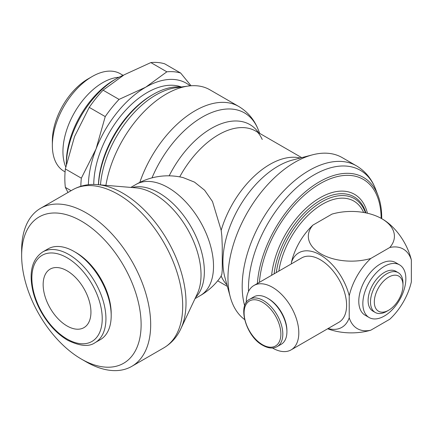 <?xml version="1.0" encoding="UTF-8"?>
<svg xmlns="http://www.w3.org/2000/svg" width="433" height="433" viewBox="0 0 433 433"><rect width="100%" height="100%" fill="white"/><g stroke="black" fill="none" stroke-linecap="round" stroke-linejoin="round"><path stroke-width="0.65" d="M136.022 184.42A64.203 64.203 0 0 1 183.143 177.6L194.514 182.131L204.598 190.206L212.479 201.502L221.182 230.334L221.864 236.261L222.259 246.366L222.259 269.9L221.864 274.203L220.76 276.784A64.203 64.203 0 0 1 200.225 295.625A64.203 37.07 -120 0 0 213.518 266.235A64.203 37.07 -120 0 0 168.123 187.603A64.203 37.07 -120 0 0 136.022 184.42L130.82 187.424M381.711 218.66A88.078 50.85 120 0 0 381.717 217.761A88.078 50.85 120 0 0 378.009 195.456A88.078 50.85 120 0 0 311.278 187.132A88.078 50.85 120 0 0 257.375 283.507M381.154 218.346A86.302 49.827 120 0 0 322.861 182.141A86.302 49.827 120 0 0 259.389 282.343M244.677 305.812A94.616 54.628 120 0 1 242.188 286.37A94.616 54.628 120 0 1 309.092 170.488A94.616 54.628 120 0 1 356.397 165.807L342.173 157.59A94.616 54.628 120 0 0 312.545 154.819A94.616 54.628 120 0 0 227.964 278.159A94.616 54.628 120 0 0 230.34 297.2A94.616 54.628 120 0 0 244.602 319.538M259.773 133.429L258.068 129.251C254.084 119.4 247.627 111.795 238.697 106.431L209.81 89.755A87.185 50.336 120 0 0 188.214 86.059A87.185 50.336 120 0 0 105.906 185.335M188.214 86.059L175.733 87.758A78.736 45.46 120 0 0 100.472 184.88M181.113 87.028A77.691 44.853 120 0 0 153.271 94.351A77.691 44.853 120 0 0 98.486 184.718M153.271 94.351L151.859 95.168A75.694 43.701 120 0 0 98.405 184.707M181.367 86.995A75.694 43.701 120 0 0 124.769 111.232A75.694 43.701 120 0 0 93.75 184.447M88.386 184.723A81.101 46.824 -60 0 1 96.045 148.979L81.339 178.179A87.856 50.726 120 0 0 80.836 186.26M81.339 178.179L65.351 168.951L74.541 136.563L89.247 107.368A87.856 50.726 -60 0 1 103.07 90.172L124.206 74.785L150.857 62.579A87.856 50.726 -60 0 1 164.681 63.813L180.664 73.047A87.856 50.726 120 0 0 166.846 71.813L145.71 87.201A81.101 46.824 -60 0 1 190.076 85.848M67.997 192.479L65.351 187.381A87.856 50.726 -60 0 1 64.836 178.461A87.856 50.726 -60 0 1 65.351 168.951M123.762 75.039A70.963 40.973 120 0 0 116.509 78.617L114.117 79.997A67.58 39.019 120 0 0 66.33 162.77L66.33 164.215M118.961 77.269A56.301 32.507 120 0 0 62.942 151.604A56.301 32.507 120 0 0 65.756 166.949M123.064 75.331L120.32 73.745A56.301 32.507 120 0 0 92.164 76.533L88.078 78.893A50.52 29.168 120 0 0 52.355 140.768L52.355 145.488A56.301 32.507 120 0 0 64.014 171.262L65.091 171.885M81.382 359.076L86.162 361.836A91.239 52.674 -120 0 0 131.784 366.356A91.239 52.674 -120 0 0 150.679 324.588A91.239 52.674 -120 0 0 110.853 232.77A91.239 52.674 -120 0 0 40.545 208.327A91.239 52.674 -120 0 0 21.65 250.095L21.65 255.611A84.478 48.772 -120 0 0 81.382 359.076A84.478 48.772 -120 0 0 141.12 324.588A84.478 48.772 -120 0 0 81.388 221.122A84.478 48.772 -120 0 0 21.65 255.611M72.565 189.843A91.239 52.674 -120 0 1 118.182 194.357A91.239 52.674 -120 0 1 182.699 306.104A91.239 52.674 -120 0 1 163.798 347.867C172.042 342.952 178.06 335.813 181.855 326.455A89.517 51.684 -120 0 0 186.022 302.781A89.517 51.684 -120 0 0 122.723 193.145A89.517 51.684 -120 0 0 100.137 184.913C90.134 183.522 80.944 185.162 72.565 189.843L40.545 208.327M181.189 328.014L197.28 293.845A65.924 38.061 -120 0 0 197.962 292.286A65.924 38.061 -120 0 0 201.031 274.847A65.924 38.061 -120 0 0 154.413 194.108A65.924 38.061 -120 0 0 137.781 188.046A65.924 38.061 -120 0 0 136.092 187.862L98.453 184.712M74.157 251.508L76.008 252.574A49.757 28.73 -120 0 1 111.194 313.519L111.194 315.657A52.377 30.24 -120 0 0 74.157 251.508A52.377 30.24 -120 0 0 47.971 248.915L42.71 251.946C31.874 259.389 28.643 272.638 33.027 291.701C34.846 298.894 37.72 305.931 41.655 312.81C48.799 325.031 57.448 334.168 67.591 340.203C79.861 346.211 89.03 347.028 95.087 342.665A52.377 30.24 -120 0 0 105.939 318.688A52.377 30.24 -120 0 0 68.901 254.544A52.377 30.24 -120 0 0 42.71 251.946M291.404 263.859L291.404 262.414A43.04 24.849 60 0 1 320.312 254.95A43.04 24.849 60 0 1 349.225 295.804A45.941 26.521 -60 0 1 370.783 258.469A43.04 24.849 180 0 1 320.94 253.862A43.04 24.849 180 0 1 312.951 225.09L331.981 214.108A43.04 24.849 180 0 1 381.17 218.356A43.04 24.849 180 0 1 381.809 218.719A43.04 24.849 180 0 1 389.792 247.492A45.941 26.521 -60 0 1 411.35 259.941A43.04 24.849 -120 0 0 383.075 219.455A61.502 61.502 0 0 0 381.17 218.356M327.667 328.766A43.04 24.849 0 0 0 370.783 330.206A45.941 26.521 -60 0 1 349.225 317.762A43.04 24.849 60 0 1 328.046 328.544M411.35 259.941L411.35 281.894A45.941 26.521 -60 0 1 389.792 319.229L370.783 330.206M253.938 285.493L301.725 257.9A37.173 21.461 60 0 1 320.312 259.74A37.173 21.461 60 0 1 344.598 292.497A37.173 21.461 60 0 1 338.898 322.282L291.111 349.875A37.173 21.461 -120 0 0 296.805 320.084A37.173 21.461 -120 0 0 272.525 287.333A37.173 21.461 -120 0 0 253.938 285.493A37.173 21.461 -120 0 0 246.242 302.575M272.465 347.997A37.173 21.461 -120 0 0 272.525 348.029A37.173 21.461 -120 0 0 291.111 349.875M267.556 298.202L268.525 298.759A26.002 15.014 -120 0 1 286.911 330.606L286.911 331.727A27.371 15.804 -120 0 0 267.556 298.202A27.371 15.804 -120 0 0 253.868 296.849L249.771 299.214C236.981 305.065 246.096 336.663 262.771 345.334C268.281 348.413 273.071 348.841 277.142 346.622A27.371 15.804 -120 0 0 282.809 334.092A27.371 15.804 -120 0 0 263.459 300.567A27.371 15.804 -120 0 0 249.771 299.214M370.491 301.958A22.976 13.266 120 0 0 375.254 312.474A22.976 13.266 120 0 0 386.739 311.338L388.65 310.234A20.275 11.707 120 0 0 402.988 285.401L402.988 283.193A22.976 13.266 120 0 0 398.23 272.676A22.976 13.266 120 0 0 380.52 278.83A22.976 13.266 120 0 0 370.491 301.958M402.988 285.401A20.275 11.707 120 0 0 388.65 277.125A20.275 11.707 120 0 0 374.318 301.958A20.275 11.707 120 0 0 388.65 310.234M398.23 272.676L395.838 271.296A22.976 13.266 120 0 0 378.133 277.45A22.976 13.266 120 0 0 368.104 300.578A22.976 13.266 120 0 0 372.862 311.094L375.254 312.474M369.143 317.535L365.084 315.186A30.413 17.558 -60 0 1 358.784 301.265A30.413 17.558 -60 0 1 372.055 270.657A30.413 17.558 -60 0 1 395.491 262.512L399.556 264.855A30.413 17.558 120 0 0 376.12 273.007A30.413 17.558 120 0 0 362.843 303.609A30.413 17.558 120 0 0 369.143 317.535A30.413 17.558 120 0 0 392.579 309.384A30.413 17.558 120 0 0 405.856 278.782A30.413 17.558 120 0 0 399.556 264.855M67.05 270.787A33.79 19.512 60 0 1 89.122 300.562A33.79 19.512 60 0 1 83.942 327.64A33.79 19.512 60 0 1 67.05 325.968A33.79 19.512 60 0 1 44.972 296.188A33.79 19.512 60 0 1 50.152 269.115A33.79 19.512 60 0 1 67.05 270.787M277.142 346.622L281.239 344.257A27.371 15.804 -120 0 0 286.911 331.727M291.404 262.414A45.941 26.527 -60 0 1 312.951 225.09M370.783 258.469L389.792 247.492M349.225 295.804L349.225 317.762M95.087 342.665L100.348 339.634A52.377 30.24 -120 0 0 111.194 315.657M92.164 76.533A56.301 32.507 120 0 0 52.355 145.488M116.509 78.617A70.963 40.973 120 0 0 66.346 164.15M96.045 148.979A81.101 46.824 -60 0 1 145.71 87.201L119.053 99.401A87.856 50.726 120 0 0 105.235 116.596L96.045 148.979M191.056 85.766L180.664 73.047M150.857 62.579L166.846 71.813M119.053 99.401L103.07 90.172M89.247 107.368L105.235 116.596M65.351 187.381L71.093 190.693M300.253 158.023A74.341 42.921 120 0 0 269.873 164.399A74.341 42.921 120 0 0 221.182 230.334M312.545 154.819L292.67 160.004A78.01 45.037 120 0 0 278.094 166.153A78.01 45.037 120 0 0 222.935 261.694A78.01 45.037 120 0 0 224.895 277.396L230.34 297.2M221.182 276.092A74.341 42.921 120 0 0 226.973 284.952M365.425 212.803A65.177 37.633 120 0 0 321.768 201.843A65.177 37.633 120 0 0 276.303 272.579M363.623 212.468A62.79 36.253 120 0 0 322.466 204.197A62.79 36.253 120 0 0 278.841 271.112M365.89 212.895A66.595 38.45 120 0 0 320.766 200.111A66.595 38.45 120 0 0 274.138 273.829M367.422 213.231A68.982 39.825 120 0 0 320.068 197.757A68.982 39.825 120 0 0 271.643 275.269M378.009 195.456L375.649 189.275A92.689 53.513 120 0 0 314.012 174.905A92.689 53.513 120 0 0 248.472 288.427A92.689 53.513 120 0 0 248.526 291.452M301.714 157.644L255.681 131.069A74.341 42.921 120 0 0 218.513 134.75A74.341 42.921 120 0 0 179.722 176.875M258.653 132.785A77.058 44.491 120 0 0 211.347 128.395A77.058 44.491 120 0 0 169.168 175.83M258.068 129.251A84.467 48.767 120 0 0 202.271 117.105A84.467 48.767 120 0 0 151.994 177.876M238.697 106.431A87.185 50.336 120 0 0 195.104 110.751A87.185 50.336 120 0 0 139.805 182.401M195.592 297.428A64.203 37.07 -120 0 0 204.354 271.523A64.203 37.07 -120 0 0 158.954 192.891A64.203 37.07 -120 0 0 132.141 187.532M67.05 257.749A49.757 28.73 -120 0 0 31.863 278.062A49.757 28.73 -120 0 0 67.05 339.007A49.757 28.73 -120 0 0 102.231 318.688A49.757 28.73 -120 0 0 67.05 257.749M262.49 302.245A26.002 15.014 -120 0 0 244.104 312.859A26.002 15.014 -120 0 0 262.49 344.706A26.002 15.014 -120 0 0 280.876 334.092A26.002 15.014 -120 0 0 262.49 302.245M255.681 131.069C257.651 131.713 259.838 134.517 262.246 139.475M200.225 295.625L195.023 298.624M163.798 347.867L131.784 366.356M217.696 280.822L227.374 286.408M356.397 165.807C365.338 171.159 371.752 178.981 375.649 189.275"/></g></svg>
